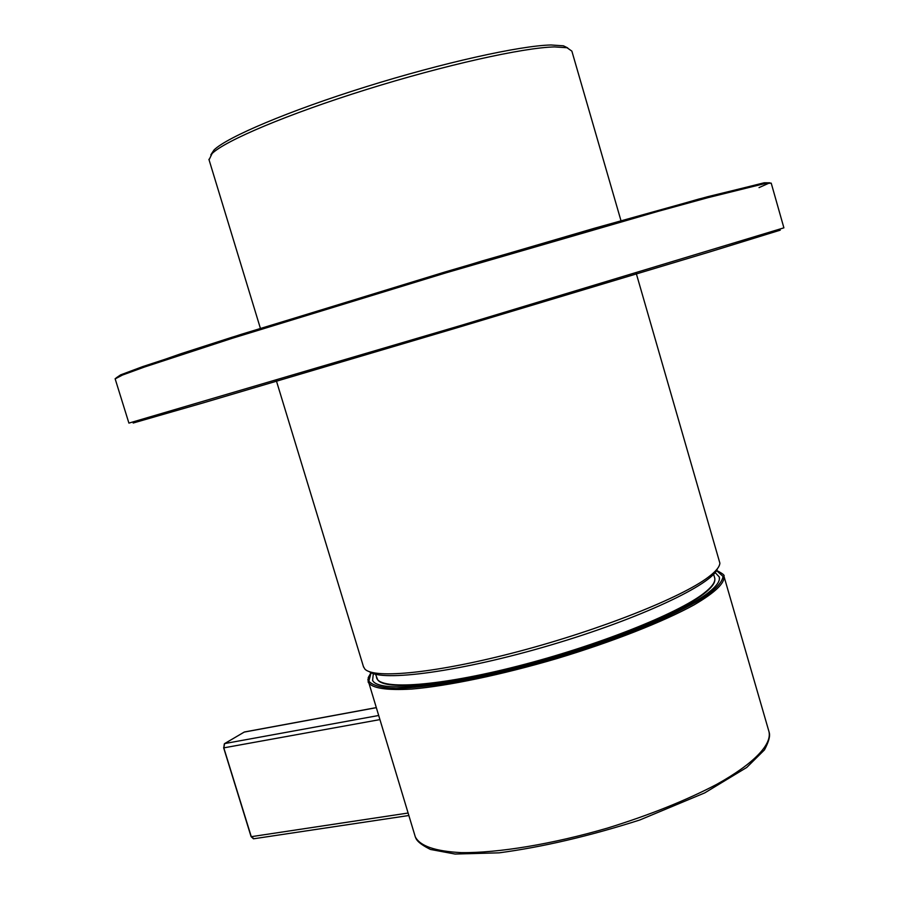 <?xml version="1.0" encoding="UTF-8"?>
<svg xmlns="http://www.w3.org/2000/svg" width="899" height="899" viewBox="0 0 899 899"><rect width="100%" height="100%" fill="white"/><g stroke="black" fill="none" stroke-linecap="round" stroke-linejoin="round"><path stroke-width="1.35" d="M210.804 154.886L214.007 149.998C226.953 137.176 288.826 110.88 365.792 86.843C442.701 62.784 520.263 45.602 551.053 44.984L563.471 45.827L567.685 47.905M209.062 159.831L212.108 153.527C225.166 140.637 288.017 114.016 366.286 89.585C444.499 65.133 523.319 47.602 554.469 46.917L567.011 47.726L571.865 51.119L620.984 220.693M363.398 666.462L364.803 668.98C373.737 679.318 437.285 673.048 518.847 651.404C600.341 629.862 681.79 597.408 708.356 577.113C715.851 571.461 719.683 566.797 719.874 563.122L636.132 273.004M369.287 671.62C381.772 682.172 461.142 671.598 550.548 645.1C639.998 618.726 712.705 584.316 717.447 568.64M373.343 673.609L372.591 680.363C377.85 692.309 438.386 687.915 519.094 667.058C599.723 646.314 681.847 613.511 708.243 592.744C716.638 586.204 720.324 580.968 719.312 577.001L715.11 572.517M376.49 677.396L376.703 678.093C380.446 690.218 438.791 686.364 517.757 666.114C596.621 645.988 677.711 613.77 703.771 593.351C712.446 586.631 716.031 581.316 714.525 577.383L713.615 574.236M375.535 674.239L377.715 679.824C384.952 690.702 444.735 685.735 522.386 665.44C599.959 645.257 678.194 613.893 703.782 593.879C711.323 588.047 715.008 583.249 714.84 579.495M414.945 835.677L415.271 836.767C419.855 846.004 435.183 851.297 461.288 852.634C498.147 853.084 552.447 844.15 607.634 828.035C649.64 815.022 685.993 800.47 716.705 784.366C754.317 763.442 772.342 744.136 768.892 731.348C769.454 733.505 771.331 736.764 764.476 749.878L746.743 767.454L704.749 792.884L639.773 820C589.452 836.081 542.58 847.027 499.147 852.836L455.074 854.05L430.43 849.443C416.54 842.464 416.125 838.789 415.271 836.767L367.86 679.565M716.492 570.55L723.021 576.394C722.414 581.911 716.076 588.946 704.007 597.487C688.634 606.735 668.362 616.68 643.178 627.345C615.736 638.088 586.148 648.325 554.402 658.057C522.476 667.137 492.101 674.621 463.288 680.509C436.431 685.229 414.068 687.892 396.201 688.477C381.479 687.87 372.366 685.42 368.848 681.127L371.118 672.71M716.57 570.427C722.448 573.45 724.909 575.349 723.931 576.135C725.212 582.867 715.244 592.463 694.039 604.903C663.282 621.76 612.646 641.729 557.268 658.461C501.743 674.789 447.758 686.004 411.72 689.061C386.312 690.522 371.793 688.229 368.185 682.184L368.253 677.588L370.995 672.654M243.865 732.28L244.798 731.921M378.344 715.548L224.694 743.563L244.18 732.101L375.973 707.738M408.798 815.517L253.878 838.745L251.417 836.666L408.045 813.044M379.603 719.661L223.795 747.856L251.214 836.452M375.951 707.67L244.404 731.988L224.604 743.597L223.795 747.856L224.3 743.9M253.484 838.812L251.079 836.632L223.615 747.698M151.448 416.844L133.176 423.024L203.545 402.786L456.332 327.989L709.704 251.922L780.253 230.155L761.419 235.044M116.241 377.838L120.635 374.861L142.739 366.59L241.258 334.327L482.92 260.721L699.029 199.005L764.251 182.767L769.758 182.812L759.037 187.61M115.162 378.895L122.421 375.074L144.29 367.095L232.156 338.327L445.488 272.993L657.708 211.456L708.019 197.656L764.858 183.565L771.218 183.149L783.894 227.84L461.052 325.404L128.905 423.103L115.117 378.737L122.455 374.186L180.969 353.712L231.942 337.282L445.095 271.959L594.43 228.256L707.457 196.757L764.307 182.845L771.218 183.149M214.007 149.998L212.108 153.527M563.471 45.827L567.011 47.726M208.905 159.325L260.384 328.315M276.218 380.277L363.612 667.159M719.391 579.338L719.312 577.001M372.961 680.97L372.591 680.363M724.167 576.956L768.892 731.348"/></g></svg>
